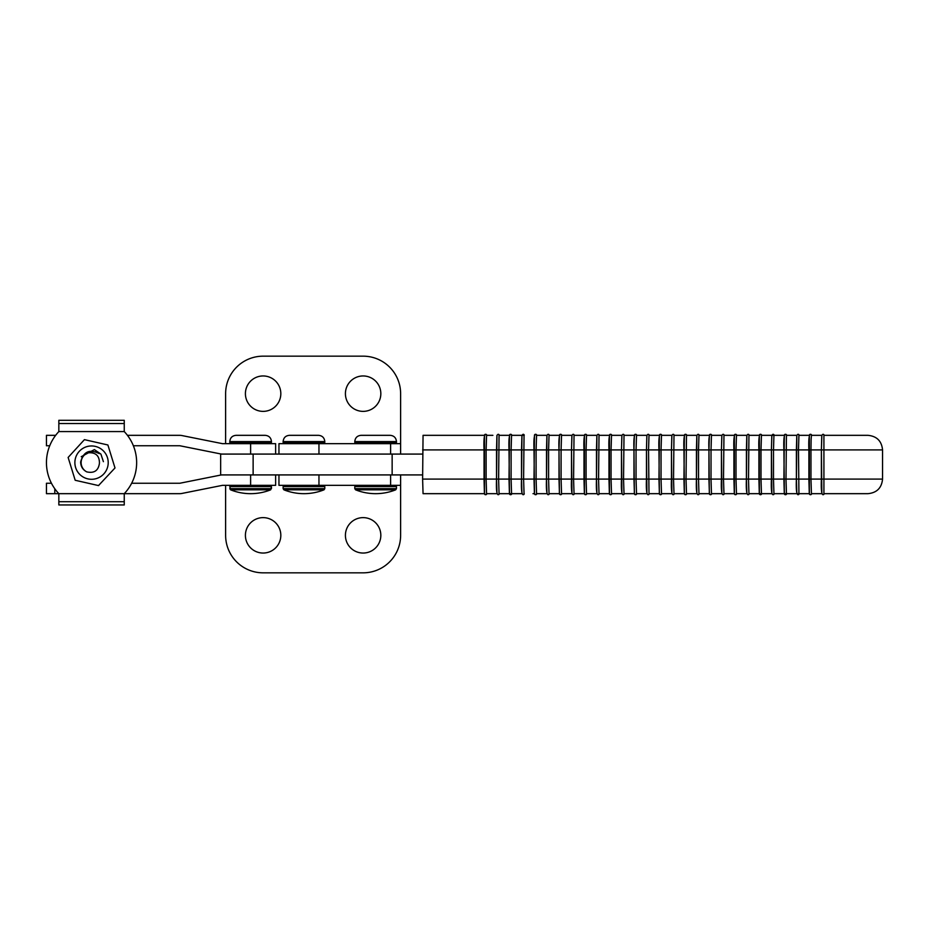 <?xml version="1.0" encoding="UTF-8"?>
<svg xmlns="http://www.w3.org/2000/svg" width="929" height="929" viewBox="0 0 929 929"><rect width="100%" height="100%" fill="white"/><g stroke="black" fill="none" stroke-linecap="round" stroke-linejoin="round"><path stroke-width="1.39" d="M263.116 553.045A17.709 17.709 0 0 1 245.407 535.336A17.709 17.709 0 0 1 263.116 517.627A17.709 17.709 0 0 1 280.825 535.336A17.709 17.709 0 0 1 263.116 553.045M363.123 553.045A17.709 17.709 0 0 1 345.414 535.336A17.709 17.709 0 0 1 363.123 517.627A17.709 17.709 0 0 1 380.832 535.336A17.709 17.709 0 0 1 363.123 553.045M278.955 474.916L278.955 485.333L400.62 485.333L400.62 535.336A37.497 37.497 0 0 1 363.123 572.833L263.116 572.833A37.497 37.497 0 0 1 225.619 535.336L225.619 485.333M263.116 411.373A17.709 17.709 0 0 0 280.825 393.664A17.709 17.709 0 0 0 263.116 375.955A17.709 17.709 0 0 0 245.407 393.664A17.709 17.709 0 0 0 263.116 411.373M363.123 411.373A17.709 17.709 0 0 0 380.832 393.664A17.709 17.709 0 0 0 363.123 375.955A17.709 17.709 0 0 0 345.414 393.664A17.709 17.709 0 0 0 363.123 411.373M400.62 454.084L400.62 393.664A37.497 37.497 0 0 0 363.123 356.167L263.116 356.167A37.497 37.497 0 0 0 225.619 393.664L225.619 443.667M275.623 474.916L275.623 485.333L222.495 485.333L181.84 493.462A10.416 10.416 0 0 1 179.796 493.671L124.254 493.671A45.091 45.091 0 0 0 124.254 431.579L124.254 420.303L58.841 420.303L58.841 431.579A45.091 45.091 0 0 0 58.841 493.671L46.45 493.671L46.45 483.254L51.443 483.254M250.621 485.333L250.621 474.916L222.495 474.916A10.416 10.416 0 0 0 220.452 475.114L179.796 483.254L131.651 483.254M55.647 435.329L46.45 435.329L46.45 445.746L49.725 445.746M275.623 454.084L275.623 443.667L222.495 443.667L181.84 435.538A10.416 10.416 0 0 0 179.796 435.329L127.447 435.329M250.621 443.667L250.621 454.084L222.495 454.084A10.416 10.416 0 0 1 220.452 453.886L179.796 445.746L133.358 445.746M422.614 474.916L220.649 474.916L220.649 454.084L422.614 454.084M400.62 443.667L278.955 443.667L278.955 454.084M231.042 485.333L229.788 486.587L271.454 486.587L270.664 489.827A54.172 54.172 0 0 1 250.621 493.671A54.172 54.172 0 0 0 270.664 489.827L230.578 489.827A54.172 54.172 0 0 0 250.621 493.671M250.621 435.329L236.036 435.329C232.238 435.701 230.16 437.791 229.788 441.589L271.454 441.589C271.082 437.791 269.004 435.701 265.206 435.329L240.205 435.329M303.957 435.329L289.372 435.329C285.575 435.701 283.496 437.791 283.124 441.589L324.79 441.589C324.418 437.791 322.34 435.701 318.542 435.329L293.541 435.329M324 489.827A54.172 54.172 0 0 1 283.914 489.827L324 489.827L324.79 488.666L283.124 488.666L283.914 489.827M386.034 435.329L361.044 435.329C357.247 435.701 355.157 437.791 354.785 441.589L396.462 441.589C396.091 437.791 394.001 435.701 390.203 435.329L365.202 435.329M395.673 489.827A54.172 54.172 0 0 1 355.575 489.827L395.673 489.827L396.462 488.666L354.785 488.666L355.575 489.827M124.254 501.718L124.254 504.946L58.841 504.946L58.841 493.671L124.254 493.671L124.254 501.718L58.841 501.718M87.849 478.876A16.664 16.664 0 0 0 107.799 466.323A16.664 16.664 0 0 0 95.246 446.373A16.664 16.664 0 0 0 75.295 458.926A16.664 16.664 0 0 0 87.849 478.876M98.497 485.577L75.191 480.27L68.131 457.451L84.434 439.638L107.892 444.979L114.999 467.961L98.497 485.577A23.98 23.98 0 0 0 98.764 485.484M103.398 461.678L100.924 454.13L94.386 449.59L81.241 456.696M88.081 452.806A10.416 10.416 0 0 0 86.745 471.874C94.201 473.523 98.428 470.631 99.438 463.188C99.484 455.698 95.687 452.237 88.081 452.806C91.936 451.018 95.687 451.297 99.31 453.631C89.648 448.812 83.424 451.587 80.649 461.945C80.707 466.451 82.739 469.76 86.745 471.874M759.307 435.329L748.948 435.329L748.507 479.085L758.912 479.085L758.912 449.915L761.002 449.915L761.002 479.085L771.407 479.085L771.407 449.915L771.86 493.671M759.55 493.671L771.802 493.671L761.443 493.671L761.002 479.085L758.912 479.085L759.307 493.647L760.398 494.704A1.045 1.045 -90 0 1 759.365 493.671L759.365 435.329A1.045 1.045 90 0 1 760.398 434.296L760.596 434.296A1.045 1.045 90 0 1 761.641 435.329L771.802 435.329L761.443 435.329L761.002 449.915L771.407 449.915L771.86 435.329L784.297 435.329L774.136 435.329A1.045 1.045 -90 0 0 773.091 434.296L772.893 434.296A1.045 1.045 -90 0 1 773.938 435.329L773.497 449.915L771.407 449.915L771.802 435.353L772.893 434.296M761.443 435.329A1.045 1.045 90 0 0 760.398 434.296C759.016 435.039 758.517 440.253 758.912 449.915L746.417 449.915L746.417 479.085L746.87 435.329M748.948 435.329A1.045 1.045 -90 0 0 747.915 434.296L748.1 434.296A1.045 1.045 -90 0 1 749.146 435.329L758.215 435.329M723.958 435.329A1.045 1.045 -90 0 0 722.925 434.296L723.11 434.296A1.045 1.045 -90 0 1 724.155 435.329L734.316 435.329L723.958 435.329L723.517 479.085L733.922 479.085L733.922 449.915L736.012 449.915L736.012 479.085L746.417 479.085L746.87 493.671M736.651 493.671A1.045 1.045 -90 0 1 735.605 494.704L735.42 494.704A1.045 1.045 -90 0 0 736.453 493.671L746.811 493.671L736.453 493.671L736.012 479.085L733.922 479.085L734.316 493.647L735.42 494.704A1.045 1.045 -90 0 1 734.374 493.671L734.374 435.329A1.045 1.045 90 0 1 735.42 434.296L735.605 434.296A1.045 1.045 90 0 1 736.651 435.329L746.811 435.329L736.453 435.329L736.012 449.915L746.417 449.915L746.811 435.353L747.915 434.296M809.287 435.329L798.928 435.329A1.045 1.045 -90 0 0 797.883 434.296L798.081 434.296A1.045 1.045 -90 0 1 799.114 435.329M784.54 493.671L809.287 493.671L798.928 493.671L798.487 449.915L796.397 449.915L796.397 479.085L796.85 435.329M784.297 493.671L773.938 493.671L784.355 493.671L783.902 449.915L773.497 449.915L773.497 479.085L783.902 479.085L784.355 435.329A1.045 1.045 90 0 1 785.388 434.296L785.586 434.296A1.045 1.045 90 0 1 786.631 435.329L796.792 435.329L786.433 435.329L785.992 479.085L796.397 479.085L796.85 493.671M798.928 493.671A1.045 1.045 90 0 1 797.883 494.704C796.501 493.961 796.002 488.747 796.397 479.085L808.892 479.085L808.892 449.915L810.971 449.915L810.971 479.085L821.387 479.085L821.387 449.915L821.84 493.671M821.782 493.671L811.423 493.671L810.971 479.085L808.892 479.085L809.275 493.647L810.378 494.704A1.045 1.045 -90 0 1 809.345 493.671L809.345 435.329A1.045 1.045 90 0 1 810.378 434.296L810.576 434.296A1.045 1.045 90 0 1 811.609 435.329L820.179 435.329M823.918 493.671L823.918 493.671A1.045 1.045 90 0 1 822.873 494.704C821.491 493.984 820.992 488.782 821.387 479.085L882.55 479.085C881.691 487.946 876.825 492.8 867.965 493.671L823.918 493.671L823.918 435.329A1.045 1.045 -90 0 0 822.873 434.296L823.071 434.296A1.045 1.045 -90 0 1 824.104 435.329L867.965 435.329C876.825 436.2 881.691 441.054 882.55 449.915L821.387 449.915L821.84 435.329M698.968 435.329A1.045 1.045 -90 0 0 697.934 434.296L698.12 434.296A1.045 1.045 -90 0 1 699.165 435.329L709.326 435.329L698.968 435.329L698.527 449.915L696.448 449.915L696.448 479.085L696.889 435.329M673.989 435.329A1.045 1.045 -90 0 0 672.944 434.296L673.13 434.296A1.045 1.045 -90 0 1 674.175 435.329L684.336 435.329L673.989 435.329L673.537 479.085L683.953 479.085L684.394 435.329A1.045 1.045 90 0 1 685.439 434.296L685.625 434.296A1.045 1.045 90 0 1 686.67 435.329L696.831 435.329L686.485 435.329L686.032 479.085L696.448 479.085L696.889 493.671M736.453 435.329A1.045 1.045 90 0 0 735.42 434.296C734.026 435.039 733.527 440.253 733.922 449.915L711.022 449.915L711.463 435.329L721.821 435.329L711.66 435.329A1.045 1.045 90 0 0 710.615 434.296L710.43 434.296A1.045 1.045 90 0 0 709.384 435.329L708.943 449.915L698.527 449.915L698.527 479.085L708.943 479.085L708.943 449.915L711.022 449.915L711.022 479.085L721.438 479.085L721.438 449.915L721.879 493.671M599.019 435.329A1.045 1.045 -90 0 0 597.974 434.296L598.171 434.296A1.045 1.045 -90 0 1 599.205 435.329L609.378 435.329L599.019 435.329L598.566 479.085L608.983 479.085L608.983 449.915L611.061 449.915L611.061 479.085L621.478 479.085L621.478 449.915L621.919 493.671M611.7 493.671A1.045 1.045 -90 0 1 610.667 494.704L610.469 494.704A1.045 1.045 -90 0 0 611.514 493.671L621.873 493.671L611.514 493.671L611.061 479.085L608.983 479.085L609.366 493.647L610.469 494.704A1.045 1.045 -90 0 1 609.436 493.671L609.436 435.329A1.045 1.045 90 0 1 610.469 434.296L610.667 434.296A1.045 1.045 90 0 1 611.7 435.329L621.873 435.329L611.514 435.329L611.061 449.915L621.478 449.915L621.919 435.329M686.67 493.671A1.045 1.045 -90 0 1 685.625 494.704L685.439 494.704A1.045 1.045 -90 0 0 686.485 493.671L696.831 493.671L686.485 493.671L686.032 479.085L683.953 479.085L684.336 493.647L685.439 494.704A1.045 1.045 -90 0 1 684.394 493.671L683.953 449.915L661.042 449.915L661.494 435.329L671.853 435.329L661.68 435.329A1.045 1.045 90 0 0 660.635 434.296L660.449 434.296A1.045 1.045 90 0 0 659.404 435.329L658.963 479.085L646.468 479.085C646.073 488.747 646.561 493.961 647.954 494.704A1.045 1.045 90 0 0 648.999 493.671L659.358 493.671L648.999 493.671L648.547 449.915L636.051 449.915L636.504 435.329L646.863 435.329L636.69 435.329A1.045 1.045 90 0 0 635.657 434.296L635.459 434.296A1.045 1.045 90 0 0 634.414 435.329L624.009 435.329A1.045 1.045 -90 0 0 622.964 434.296L623.162 434.296A1.045 1.045 -90 0 1 624.195 435.329L634.368 435.329L633.973 449.915L636.051 449.915L636.051 479.085L646.468 479.085L646.468 449.915L646.909 493.671M611.514 435.329A1.045 1.045 90 0 0 610.469 434.296C609.087 435.039 608.588 440.253 608.983 449.915L596.488 449.915L596.488 479.085L596.941 435.329M574.029 435.329A1.045 1.045 -90 0 0 572.984 434.296L573.181 434.296A1.045 1.045 -90 0 1 574.227 435.329L584.387 435.329L574.029 435.329L573.588 479.085L583.993 479.085L583.993 449.915L586.083 449.915L586.083 479.085L596.488 479.085L596.941 493.671M586.71 493.671A1.045 1.045 -90 0 1 585.676 494.704L585.479 494.704A1.045 1.045 -90 0 0 586.524 493.671L596.882 493.671L586.524 493.671L586.083 479.085L583.993 479.085L584.387 493.647L585.479 494.704A1.045 1.045 -90 0 1 584.446 493.671L584.446 435.329A1.045 1.045 90 0 1 585.479 434.296L585.676 434.296A1.045 1.045 90 0 1 586.71 435.329L596.882 435.329L586.524 435.329L586.083 449.915L596.488 449.915L596.871 435.353L597.974 434.296M648.999 435.329A1.045 1.045 -90 0 0 647.954 434.296L648.152 434.296A1.045 1.045 -90 0 1 649.185 435.329L659.358 435.329L648.999 435.329L648.547 449.915L661.042 449.915L661.042 479.085L671.458 479.085L671.458 449.915L671.899 493.671M624.009 435.329L623.556 479.085L633.973 479.085L633.973 449.915L621.478 449.915L621.861 435.353L622.964 434.296M549.039 435.329A1.045 1.045 -90 0 0 547.994 434.296L548.191 434.296A1.045 1.045 -90 0 1 549.236 435.329L559.397 435.329L549.039 435.329L548.598 449.915L546.507 449.915L546.507 479.085L546.96 435.329M500.568 435.329L509.417 435.329L499.059 435.329L498.618 479.085L509.022 479.085L509.475 435.329A1.045 1.045 90 0 1 510.52 434.296L510.706 434.296A1.045 1.045 90 0 1 511.751 435.329L524.049 435.329L523.608 479.085L534.012 479.085L534.465 435.329A1.045 1.045 90 0 1 535.51 434.296L535.696 434.296A1.045 1.045 90 0 1 536.741 435.329M586.524 435.329A1.045 1.045 90 0 0 585.479 434.296C584.097 435.039 583.598 440.253 583.993 449.915L561.093 449.915L561.534 435.329L571.892 435.329L561.731 435.329A1.045 1.045 90 0 0 560.686 434.296L560.489 434.296A1.045 1.045 90 0 0 559.455 435.329L559.003 449.915L548.598 449.915L548.598 479.085L559.003 479.085L559.003 449.915L561.093 449.915L561.093 479.085L571.498 479.085L571.498 449.915L571.95 493.671M547.994 434.296L546.902 435.353L546.507 449.915L536.103 449.915L536.103 479.085L534.012 479.085L534.407 493.647L535.51 494.704A1.045 1.045 -90 0 1 534.465 493.671L534.012 449.915L521.517 449.915L521.517 479.085L521.97 435.329M523.015 434.296L523.201 434.296A1.045 1.045 -90 0 1 524.246 435.329L524.049 435.329A1.045 1.045 -90 0 0 523.015 434.296L521.912 435.353L521.517 449.915L511.113 449.915L511.113 479.085L521.517 479.085L521.97 493.671M500.568 493.671L509.475 493.671L509.022 449.915L496.539 449.915L496.539 479.085L496.98 435.329M499.059 435.329A1.045 1.045 -90 0 0 498.025 434.296L498.211 434.296A1.045 1.045 -90 0 1 499.256 435.329M484.427 493.671L423.055 493.671L422.614 479.085L484.044 479.085L484.044 449.915L486.122 449.915L486.122 479.085L496.539 479.085L496.98 493.671M496.922 493.671L486.564 493.671L486.122 479.085L484.044 479.085L484.427 493.647L485.53 494.704A1.045 1.045 -90 0 1 484.485 493.671L484.485 435.329A1.045 1.045 90 0 1 485.53 434.296L485.716 434.296A1.045 1.045 90 0 1 486.761 435.329M759.307 493.671L748.948 493.671A1.045 1.045 90 0 1 747.915 494.704C746.521 493.961 746.022 488.747 746.417 479.085L748.507 479.085L748.948 493.671L758.215 493.671M549.98 493.671L559.397 493.671L549.98 493.671M561.534 493.671L571.892 493.671L561.534 493.671L561.093 479.085L559.003 479.085L559.455 493.671A1.045 1.045 -90 0 0 560.489 494.704A1.045 1.045 -90 0 0 561.534 493.671M574.029 493.671L584.387 493.671L574.029 493.671A1.045 1.045 90 0 1 572.984 494.704C571.602 493.961 571.103 488.747 571.498 479.085L573.588 479.085L574.029 493.671M599.019 493.671L609.378 493.671L599.019 493.671A1.045 1.045 90 0 1 597.974 494.704C596.592 493.961 596.093 488.747 596.488 479.085L598.566 479.085L599.019 493.671M624.009 493.671L634.368 493.671L624.009 493.671A1.045 1.045 90 0 1 622.964 494.704C621.582 493.961 621.083 488.747 621.478 479.085L623.556 479.085L624.009 493.671M636.504 493.671L646.863 493.671L636.504 493.671L636.051 479.085L633.973 479.085L634.414 493.671A1.045 1.045 -90 0 0 635.459 494.704A1.045 1.045 -90 0 0 636.504 493.671M661.494 493.671L671.853 493.671L661.494 493.671L661.042 479.085L658.963 479.085L659.404 493.671A1.045 1.045 -90 0 0 660.449 494.704A1.045 1.045 -90 0 0 661.494 493.671M673.989 493.671L684.336 493.671L673.989 493.671A1.045 1.045 90 0 1 672.944 494.704C671.551 493.961 671.063 488.747 671.458 479.085L673.537 479.085L673.989 493.671M698.968 493.671L709.326 493.671L698.968 493.671A1.045 1.045 90 0 1 697.934 494.704C696.541 493.961 696.053 488.747 696.448 479.085L698.527 479.085L698.968 493.671M711.463 493.671L721.821 493.671L711.463 493.671L711.022 479.085L708.943 479.085L709.384 493.671A1.045 1.045 -90 0 0 710.43 494.704A1.045 1.045 -90 0 0 711.463 493.671M723.958 493.671L734.316 493.671L723.958 493.671A1.045 1.045 90 0 1 722.925 494.704C721.531 493.961 721.032 488.747 721.438 479.085L723.517 479.085L723.958 493.671M546.902 493.671L536.544 493.671L546.96 493.671L546.507 479.085L548.598 479.085L549.039 493.671A1.045 1.045 90 0 1 547.994 494.704C546.612 493.961 546.113 488.747 546.507 479.085L536.103 479.085L536.544 493.671A1.045 1.045 -90 0 1 535.51 494.704L535.696 494.704A1.045 1.045 -90 0 0 536.741 493.671M534.407 493.671L533.002 493.671M521.912 493.671L511.554 493.671L511.113 479.085L509.022 479.085L509.417 493.647L510.52 494.704A1.045 1.045 -90 0 0 511.554 493.671L509.661 493.671M509.417 493.671L499.059 493.671A1.045 1.045 90 0 1 498.025 494.704C496.632 493.961 496.132 488.747 496.539 479.085L498.618 479.085L499.059 493.671M822.873 494.704L823.071 494.704A1.045 1.045 90 0 0 824.104 493.671L825.556 493.671M796.792 493.671L786.433 493.671L785.992 479.085L783.902 479.085L784.297 493.647L785.388 494.704A1.045 1.045 -90 0 0 786.433 493.671M822.873 434.296L821.77 435.353L821.387 449.915L810.971 449.915L811.11 439.603L811.423 435.329L821.782 435.329M825.556 435.329L824.104 435.329M498.025 434.296L496.922 435.353L496.539 449.915L486.122 449.915L486.564 435.329L492.881 435.329M422.614 479.085L423.055 435.329L484.427 435.329M511.554 435.329A1.045 1.045 90 0 0 510.52 434.296C509.127 435.039 508.627 440.253 509.022 449.915L511.113 449.915L511.554 435.329L521.912 435.329M536.544 435.329A1.045 1.045 90 0 0 535.51 434.296C534.117 435.039 533.618 440.253 534.012 449.915L536.103 449.915L536.544 435.329L546.902 435.329M773.497 479.085L773.938 493.671A1.045 1.045 90 0 1 772.893 494.704C771.511 493.961 771.012 488.747 771.407 479.085L773.497 479.085M798.928 435.329L798.487 449.915L808.892 449.915C808.497 440.253 808.996 435.039 810.378 434.296A1.045 1.045 90 0 1 811.423 435.329M722.925 434.296L721.821 435.353L721.438 449.915L721.879 435.329M647.954 434.296L646.851 435.353L646.468 449.915L646.909 435.329M672.944 434.296L671.841 435.353L671.458 449.915L671.899 435.329M523.608 479.085L524.049 493.671A1.045 1.045 90 0 1 523.015 494.704C521.622 493.961 521.123 488.747 521.517 479.085L523.608 479.085M572.984 434.296L571.892 435.353L571.498 449.915L571.95 435.329M486.564 493.671A1.045 1.045 -90 0 1 485.53 494.704L485.716 494.704A1.045 1.045 -90 0 0 486.761 493.671M499.256 493.671A1.045 1.045 90 0 1 498.211 494.704L498.025 494.704M524.246 493.671A1.045 1.045 90 0 1 523.201 494.704L523.015 494.704M509.475 493.671A1.045 1.045 -90 0 0 510.52 494.704L510.706 494.704A1.045 1.045 -90 0 0 511.751 493.671M574.227 493.671A1.045 1.045 90 0 1 573.181 494.704L572.984 494.704M561.534 435.329A1.045 1.045 90 0 0 560.489 434.296C559.107 435.039 558.608 440.253 559.003 449.915L559.397 493.647L560.686 494.704A1.045 1.045 -90 0 0 561.731 493.671M549.236 493.671A1.045 1.045 90 0 1 548.191 494.704L547.994 494.704M674.175 493.671A1.045 1.045 90 0 1 673.13 494.704L672.944 494.704M661.494 435.329A1.045 1.045 90 0 0 660.449 434.296C659.056 435.039 658.568 440.253 658.963 449.915L659.346 493.647L660.635 494.704A1.045 1.045 -90 0 0 661.68 493.671M636.504 435.329A1.045 1.045 90 0 0 635.459 434.296C634.077 435.039 633.578 440.253 633.973 449.915L634.356 493.647L635.657 494.704A1.045 1.045 -90 0 0 636.69 493.671M649.185 493.671A1.045 1.045 90 0 1 648.152 494.704L647.954 494.704M599.205 493.671A1.045 1.045 90 0 1 598.171 494.704L597.974 494.704M624.195 493.671A1.045 1.045 90 0 1 623.162 494.704L622.964 494.704M724.155 493.671A1.045 1.045 90 0 1 723.11 494.704L722.925 494.704M711.463 435.329A1.045 1.045 90 0 0 710.43 434.296C709.036 435.039 708.537 440.253 708.943 449.915L709.326 493.647L710.615 494.704A1.045 1.045 -90 0 0 711.66 493.671M699.165 493.671A1.045 1.045 90 0 1 698.12 494.704L697.934 494.704M811.423 493.671A1.045 1.045 -90 0 1 810.378 494.704L810.576 494.704A1.045 1.045 -90 0 0 811.609 493.671M784.355 493.671A1.045 1.045 -90 0 0 785.388 494.704L785.586 494.704A1.045 1.045 -90 0 0 786.631 493.671M799.114 493.671A1.045 1.045 90 0 1 798.081 494.704L797.883 494.704M749.146 493.671A1.045 1.045 90 0 1 748.1 494.704L747.915 494.704M774.136 493.671A1.045 1.045 90 0 1 773.091 494.704L772.893 494.704M761.443 493.671A1.045 1.045 -90 0 1 760.398 494.704L760.596 494.704A1.045 1.045 -90 0 0 761.641 493.671M54.788 493.671L54.788 488.747M54.788 435.329L54.788 436.502M392.143 474.916L392.143 454.084M253.129 474.916L253.129 454.084M318.961 485.333L318.961 474.916M390.621 485.333L390.621 474.916M318.961 454.084L318.961 443.667M390.621 454.084L390.621 443.667M271.454 442.413L270.2 443.667L271.454 441.589L271.454 442.413L229.788 442.413L231.042 443.667M271.454 486.587L270.2 485.333L271.454 486.587L271.454 488.666L229.788 488.666L230.578 489.827L229.788 486.587M324.79 441.589L324.79 442.413L283.124 442.413L284.367 443.667M324.79 488.666L324.79 486.587L283.124 486.587L284.367 485.333M396.462 441.589L396.462 442.413L354.785 442.413L356.039 443.667M396.462 488.666L396.462 486.587L354.785 486.587L356.039 485.333M124.254 423.531L58.841 423.531M124.254 431.579L58.841 431.579M797.883 434.296L796.792 435.353L796.397 449.915L783.902 449.915C783.507 440.253 784.006 435.039 785.388 434.296A1.045 1.045 90 0 1 786.433 435.329M697.934 434.296L696.831 435.353L696.448 449.915L683.953 449.915C683.558 440.253 684.046 435.039 685.439 434.296A1.045 1.045 90 0 1 686.485 435.329M486.564 435.329A1.045 1.045 90 0 0 485.53 434.296C484.137 435.039 483.649 440.253 484.044 449.915L422.614 449.915M400.62 485.333L400.62 474.916M271.454 441.589C271.082 437.791 269.004 435.701 265.206 435.329M229.788 442.413L229.788 441.589C230.16 437.791 232.238 435.701 236.036 435.329M324.79 442.413L323.536 443.667M324.79 486.587L323.536 485.333M283.124 486.587L283.124 488.666M283.124 441.589L283.124 442.413M396.462 442.413L395.208 443.667M396.462 486.587L395.208 485.333M354.785 486.587L354.785 488.666M354.785 441.589L354.785 442.413M882.55 479.085L882.55 449.915"/></g></svg>

